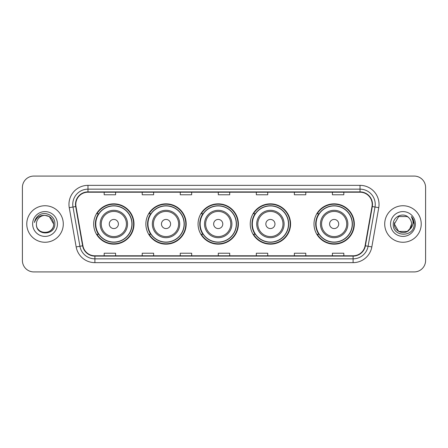 <?xml version="1.0" encoding="UTF-8"?>
<svg xmlns="http://www.w3.org/2000/svg" width="448" height="448" viewBox="0 0 448 448"><rect width="100%" height="100%" fill="white"/><g stroke="black" fill="none" stroke-linecap="round" stroke-linejoin="round"><path stroke-width="0.67" d="M313.998 224A20.16 20.16 0 0 0 334.158 244.16A20.16 20.16 0 0 0 354.318 224A20.16 20.16 0 0 0 334.158 203.84A20.16 20.16 0 0 0 313.998 224M250.247 224A20.16 20.16 0 0 0 270.407 244.16A20.16 20.16 0 0 0 290.567 224A20.16 20.16 0 0 0 270.407 203.84A20.16 20.16 0 0 0 250.247 224M198.061 224A20.16 20.16 0 0 0 218.221 244.16A20.16 20.16 0 0 0 238.381 224A20.16 20.16 0 0 0 218.221 203.84A20.16 20.16 0 0 0 198.061 224M145.869 224A20.16 20.16 0 0 0 166.029 244.16A20.16 20.16 0 0 0 186.189 224A20.16 20.16 0 0 0 166.029 203.84A20.16 20.16 0 0 0 145.869 224M93.682 224A20.16 20.16 0 0 0 113.842 244.16A20.16 20.16 0 0 0 134.002 224A20.16 20.16 0 0 0 113.842 203.84A20.16 20.16 0 0 0 93.682 224M98.515 234.27A18.446 18.446 0 0 1 98.515 213.73M150.707 234.27A18.446 18.446 0 0 1 150.707 213.73M202.894 234.27A18.446 18.446 0 0 1 202.894 213.73M255.08 234.27A18.446 18.446 0 0 1 255.08 213.73M318.83 234.27A18.446 18.446 0 0 1 318.83 213.73M22.4 187.482L22.4 260.518A11.413 11.413 0 0 0 33.813 271.925L414.187 271.925A11.413 11.413 0 0 0 425.6 260.518L425.6 187.482A11.413 11.413 0 0 0 414.187 176.075L33.813 176.075A11.413 11.413 0 0 0 22.4 187.482L22.4 260.518M26.774 224A18.256 18.256 0 0 0 45.035 242.256A18.256 18.256 0 0 0 63.291 224A18.256 18.256 0 0 0 45.035 205.744A18.256 18.256 0 0 0 26.774 224A18.256 18.256 0 0 0 45.035 242.256A18.256 18.256 0 0 0 63.291 224A18.256 18.256 0 0 0 45.035 205.744A18.256 18.256 0 0 0 26.774 224M384.709 224A18.256 18.256 0 0 0 402.965 242.256A18.256 18.256 0 0 0 421.226 224A18.256 18.256 0 0 0 402.965 205.744A18.256 18.256 0 0 0 384.709 224A18.256 18.256 0 0 0 402.965 242.256A18.256 18.256 0 0 0 421.226 224A18.256 18.256 0 0 0 402.965 205.744A18.256 18.256 0 0 0 384.709 224M75.807 204.372A12.174 12.174 0 0 1 87.976 192.203L360.024 192.203A12.174 12.174 0 0 1 372.008 206.489L365.086 245.739A12.174 12.174 0 0 1 353.102 255.797L94.898 255.797A12.174 12.174 0 0 1 82.914 245.739L75.992 206.489A12.174 12.174 0 0 1 75.807 204.372M75.499 204.372A12.477 12.477 0 0 0 75.69 206.539L82.611 245.795A12.477 12.477 0 0 0 94.898 256.105L353.102 256.105A12.477 12.477 0 0 0 365.389 245.795L372.31 206.539A12.477 12.477 0 0 0 360.024 191.895L87.976 191.895A12.477 12.477 0 0 0 75.499 204.372M69.25 207.676A19.018 19.018 0 0 1 87.976 185.354L360.024 185.354A19.018 19.018 0 0 1 378.75 207.676L371.829 246.932A19.018 19.018 0 0 1 353.102 262.646L94.898 262.646A19.018 19.018 0 0 1 76.171 246.932L69.25 207.676L72.99 207.015A15.215 15.215 0 0 1 87.976 189.157L360.024 189.157A15.215 15.215 0 0 1 375.01 207.015L368.082 246.271A15.215 15.215 0 0 1 353.102 258.843L94.898 258.843A15.215 15.215 0 0 1 79.918 246.271L72.99 207.015A15.215 15.215 0 0 1 72.761 204.372M414.187 176.075L33.813 176.075M33.813 271.925L414.187 271.925M425.6 260.518L425.6 187.482M365.389 245.795L368.082 246.271L375.01 207.015L378.75 207.676M218.294 192.203L218.294 194.779L229.706 194.779L229.706 192.203M180.258 192.203L180.258 194.779L191.666 194.779L191.666 192.203M142.218 192.203L142.218 194.779L153.63 194.779L153.63 192.203M104.182 192.203L104.182 194.779L115.595 194.779L115.595 192.203M256.334 192.203L256.334 194.779L267.742 194.779L267.742 192.203M294.37 192.203L294.37 194.779L305.782 194.779L305.782 192.203M332.405 192.203L332.405 194.779L343.818 194.779L343.818 192.203M229.706 255.797L229.706 253.221L218.294 253.221L218.294 255.797M191.666 255.797L191.666 253.221L180.258 253.221L180.258 255.797M153.63 255.797L153.63 253.221L142.218 253.221L142.218 255.797M115.595 255.797L115.595 253.221L104.182 253.221L104.182 255.797M267.742 255.797L267.742 253.221L256.334 253.221L256.334 255.797M305.782 255.797L305.782 253.221L294.37 253.221L294.37 255.797M343.818 255.797L343.818 253.221L332.405 253.221L332.405 255.797M36.434 224A8.602 8.602 0 0 1 45.035 215.398C50.254 215.908 53.122 218.775 53.631 224L49.33 216.552L45.035 215.398L49.33 216.552L53.631 224L49.33 216.552L45.035 215.398L49.33 216.552L53.631 224L49.33 216.552L45.035 215.398L49.33 216.552L53.631 224C54.158 235.094 35.907 235.094 36.434 224C35.633 236.018 55.222 235.743 54.835 224C55.502 215.779 44.822 210.448 38.494 215.583C36.26 217.37 34.922 219.677 34.479 222.494C36.254 217.448 39.771 215.085 45.035 215.398L49.33 216.552L53.631 224C54.158 235.094 35.907 235.094 36.434 224C35.907 235.094 54.158 235.094 53.631 224C54.085 231.846 42.795 235.732 38.315 229.365M32.631 224A12.404 12.404 0 0 0 45.035 236.404A12.404 12.404 0 0 0 57.434 224A12.404 12.404 0 0 0 45.035 211.596A12.404 12.404 0 0 0 32.631 224M118.406 224A4.564 4.564 0 0 0 113.842 219.436A4.564 4.564 0 0 0 109.278 224A4.564 4.564 0 0 0 113.842 228.564A4.564 4.564 0 0 0 118.406 224M127.534 224A13.692 13.692 0 0 0 113.842 210.308A13.692 13.692 0 0 0 100.15 224A13.692 13.692 0 0 0 113.842 237.692A13.692 13.692 0 0 0 127.534 224A13.692 13.692 0 0 1 113.842 237.692A13.692 13.692 0 0 1 100.15 224M131.908 224A18.066 18.066 0 0 0 113.842 205.934A18.066 18.066 0 0 0 95.777 224A18.066 18.066 0 0 0 113.842 242.066A18.066 18.066 0 0 0 131.908 224M133.622 224A19.779 19.779 0 0 1 96.936 234.27L98.773 234.27A18.239 18.239 0 0 0 132.082 224.045A18.239 18.239 0 0 0 98.773 213.73L96.936 213.73A19.779 19.779 0 0 1 133.622 224M170.593 224A4.564 4.564 0 0 0 166.029 219.436A4.564 4.564 0 0 0 161.465 224A4.564 4.564 0 0 0 166.029 228.564A4.564 4.564 0 0 0 170.593 224M179.726 224A13.692 13.692 0 0 0 166.029 210.308A13.692 13.692 0 0 0 152.337 224A13.692 13.692 0 0 0 166.029 237.692A13.692 13.692 0 0 0 179.726 224A13.692 13.692 0 0 1 166.029 237.692A13.692 13.692 0 0 1 152.337 224M184.1 224A18.066 18.066 0 0 0 166.029 205.934A18.066 18.066 0 0 0 147.963 224A18.066 18.066 0 0 0 166.029 242.066A18.066 18.066 0 0 0 184.1 224M185.808 224A19.779 19.779 0 0 1 149.128 234.27L150.959 234.27A18.239 18.239 0 0 0 184.268 224.045A18.239 18.239 0 0 0 150.959 213.73L149.128 213.73A19.779 19.779 0 0 1 185.808 224M222.785 224A4.564 4.564 0 0 0 218.221 219.436A4.564 4.564 0 0 0 213.651 224A4.564 4.564 0 0 0 218.221 228.564A4.564 4.564 0 0 0 222.785 224M231.913 224A13.692 13.692 0 0 0 218.221 210.308A13.692 13.692 0 0 0 204.523 224A13.692 13.692 0 0 0 218.221 237.692A13.692 13.692 0 0 0 231.913 224A13.692 13.692 0 0 1 218.221 237.692A13.692 13.692 0 0 1 204.523 224M236.286 224A18.066 18.066 0 0 0 218.221 205.934A18.066 18.066 0 0 0 200.15 224A18.066 18.066 0 0 0 218.221 242.066A18.066 18.066 0 0 0 236.286 224M238 224A19.779 19.779 0 0 1 201.314 234.27L203.146 234.27A18.239 18.239 0 0 0 236.454 224.045A18.239 18.239 0 0 0 203.146 213.73L201.314 213.73A19.779 19.779 0 0 1 238 224M274.971 224A4.564 4.564 0 0 0 270.407 219.436A4.564 4.564 0 0 0 265.843 224A4.564 4.564 0 0 0 270.407 228.564A4.564 4.564 0 0 0 274.971 224M284.099 224A13.692 13.692 0 0 0 270.407 210.308A13.692 13.692 0 0 0 256.715 224A13.692 13.692 0 0 0 270.407 237.692A13.692 13.692 0 0 0 284.099 224A13.692 13.692 0 0 1 270.407 237.692A13.692 13.692 0 0 1 256.715 224M288.473 224A18.066 18.066 0 0 0 270.407 205.934A18.066 18.066 0 0 0 252.336 224A18.066 18.066 0 0 0 270.407 242.066A18.066 18.066 0 0 0 288.473 224M290.186 224A19.779 19.779 0 0 1 253.501 234.27L255.332 234.27A18.239 18.239 0 0 0 288.646 224.045A18.239 18.239 0 0 0 255.332 213.73L253.501 213.73A19.779 19.779 0 0 1 290.186 224M338.722 224A4.564 4.564 0 0 0 334.158 219.436A4.564 4.564 0 0 0 329.594 224A4.564 4.564 0 0 0 334.158 228.564A4.564 4.564 0 0 0 338.722 224M347.85 224A13.692 13.692 0 0 0 334.158 210.308A13.692 13.692 0 0 0 320.466 224A13.692 13.692 0 0 0 334.158 237.692A13.692 13.692 0 0 0 347.85 224A13.692 13.692 0 0 1 334.158 237.692A13.692 13.692 0 0 1 320.466 224M352.223 224A18.066 18.066 0 0 0 334.158 205.934A18.066 18.066 0 0 0 316.092 224A18.066 18.066 0 0 0 334.158 242.066A18.066 18.066 0 0 0 352.223 224M353.937 224A19.779 19.779 0 0 1 317.251 234.27L319.088 234.27A18.239 18.239 0 0 0 352.397 224.045A18.239 18.239 0 0 0 319.088 213.73L317.251 213.73A19.779 19.779 0 0 1 353.937 224M407.266 231.448A8.602 8.602 0 0 0 411.566 224C411.516 221.407 410.53 219.24 408.598 217.504C403.312 211.971 393.165 216.535 393.26 224C392.291 237.272 413.812 237.619 414.165 224.644L414.182 224C414.148 221.178 413.213 218.702 411.365 216.569C412.77 218.87 413.263 221.351 412.849 224C412.457 226.229 411.382 228.043 409.618 229.449L411.566 224M398.67 231.448L407.266 231.448L409.511 229.578L407.266 231.448L398.67 231.448L394.369 224L398.67 231.448L407.266 231.448L410.603 227.948L409.618 229.449L410.603 227.948L407.282 231.437M409.511 229.578L407.266 231.448L398.67 231.448L394.369 224L398.67 231.448L407.266 231.448L409.511 229.578L407.422 231.353M409.618 229.449L409.382 229.729C404.712 235.642 393.926 231.622 394.369 224L398.67 231.448L407.266 231.448L410.603 227.948L407.266 231.448L398.67 231.448L394.369 224L398.67 216.552L407.266 216.552L408.598 217.504L407.266 216.552L398.67 216.552L394.369 224L398.67 216.552L407.266 216.552L408.598 217.504M390.566 224A12.404 12.404 0 0 0 402.965 236.404A12.404 12.404 0 0 0 415.369 224A12.404 12.404 0 0 0 402.965 211.596A12.404 12.404 0 0 0 390.566 224M394.369 224L394.464 222.729M411.449 216.664L414.176 224.325M360.024 185.354L360.024 191.895M72.99 207.015L75.69 206.539M94.898 262.646L94.898 256.105M353.102 256.105L353.102 262.646M76.171 246.932L82.611 245.795M372.31 206.539L375.01 207.015M87.976 185.354L87.976 191.895M368.082 246.271L371.829 246.932M126.42 224A12.578 12.578 0 0 0 113.842 211.422A12.578 12.578 0 0 0 101.265 224A12.578 12.578 0 0 0 113.842 236.578A12.578 12.578 0 0 0 126.42 224M178.612 224A12.578 12.578 0 0 0 166.029 211.422A12.578 12.578 0 0 0 153.451 224A12.578 12.578 0 0 0 166.029 236.578A12.578 12.578 0 0 0 178.612 224M230.798 224A12.578 12.578 0 0 0 218.221 211.422A12.578 12.578 0 0 0 205.638 224A12.578 12.578 0 0 0 218.221 236.578A12.578 12.578 0 0 0 230.798 224M282.985 224A12.578 12.578 0 0 0 270.407 211.422A12.578 12.578 0 0 0 257.824 224A12.578 12.578 0 0 0 270.407 236.578A12.578 12.578 0 0 0 282.985 224M346.735 224A12.578 12.578 0 0 0 334.158 211.422A12.578 12.578 0 0 0 321.58 224A12.578 12.578 0 0 0 334.158 236.578A12.578 12.578 0 0 0 346.735 224"/></g></svg>
